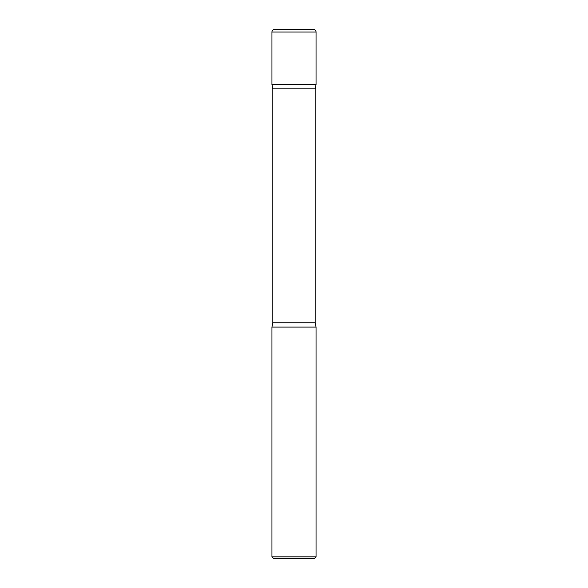 <?xml version="1.0" encoding="UTF-8"?>
<svg xmlns="http://www.w3.org/2000/svg" width="588" height="588" viewBox="0 0 588 588"><rect width="100%" height="100%" fill="white"/><g stroke="black" fill="none" stroke-linecap="round" stroke-linejoin="round"><path stroke-width="0.88" d="M271.95 32.046L271.95 84.525L316.05 84.525L271.95 84.525L272.832 88.847L315.168 88.847L316.05 84.525L316.05 32.046L271.95 32.046A2.646 2.646 0 0 1 274.596 29.4L313.404 29.4A2.646 2.646 0 0 1 316.05 32.046M315.168 322.753L272.832 322.753L271.95 327.075L316.05 327.075L271.95 327.075L271.95 556.836L316.05 556.836L316.05 327.075L315.168 322.753L315.168 88.847M316.05 556.836L314.286 558.6L273.714 558.6L271.95 556.836M272.832 322.753L272.832 88.847"/></g></svg>
